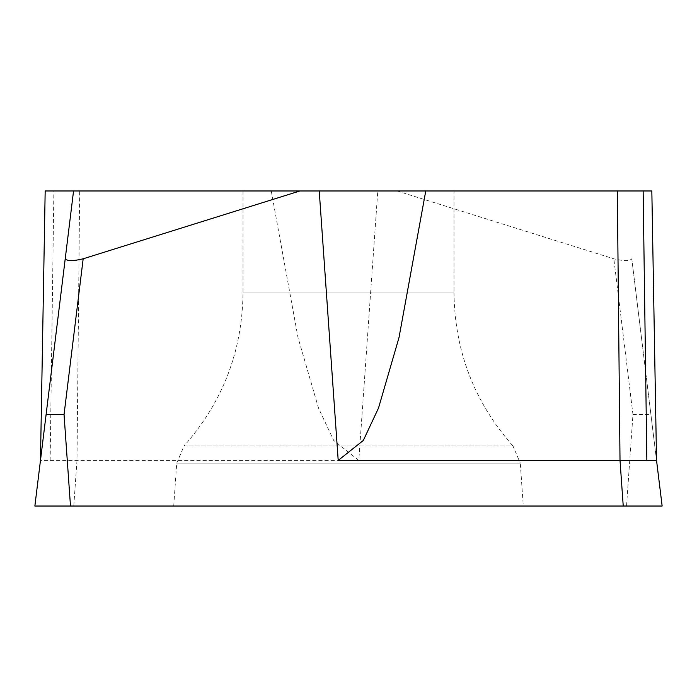 <?xml version="1.0" encoding="UTF-8"?>
<svg xmlns="http://www.w3.org/2000/svg" width="697" height="697" viewBox="0 0 697 697"><rect width="100%" height="100%" fill="white"/><g stroke="black" fill="none" stroke-linecap="round" stroke-linejoin="round"><path stroke-width="0.52" stroke-dasharray="3.48 2.61" d="M454 190.969L243.009 190.969L454 190.969L454 292.949L243.009 292.949L454 292.949C454.714 351.271 474.369 402.291 512.983 446.01L184.025 446.01L176.724 463.156L173.727 506.031L523.29 506.031L173.727 506.031M397.09 190.969L651.834 190.969L656.539 460.412L631.787 258.796C629.774 261.201 623.798 261.201 613.839 258.796L397.09 190.969L377.783 190.969L358.807 460.412L40.47 460.412L45.174 190.969L377.783 190.969M662.141 506.031L34.867 506.031L662.141 506.031L631.787 258.796M626.525 506.031L632.963 414.584L613.839 258.796M632.963 414.584L650.911 414.584M65.222 258.796L46.098 414.584M34.867 506.031L40.47 460.412M50.149 460.412L53.869 190.969M243.009 190.969L243.009 292.949C242.295 351.271 222.639 402.291 184.025 446.01L512.983 446.01L520.293 463.156L176.724 463.156L520.293 463.156L523.29 506.031M271.246 190.969L297.994 337.505L318.503 408.067L333.689 440.434L358.807 460.412M73.777 506.031L76.992 460.412L79.685 190.969"/><path stroke-width="1.05" d="M73.551 190.969L45.174 190.969L40.47 460.412L65.222 258.796C67.234 261.201 73.22 261.201 83.17 258.796L299.919 190.969L73.551 190.969L65.222 258.796L73.551 190.969M70.484 506.031L64.046 414.584L46.098 414.584L34.867 506.031L662.141 506.031L656.539 460.412L651.834 190.969L299.919 190.969M425.762 190.969L399.024 337.505L378.506 408.067L363.32 440.434L338.202 460.412L656.539 460.412M64.046 414.584L83.17 258.796M646.86 460.412L643.139 190.969M626.525 506.031L34.824 506.031L626.525 506.031M319.226 190.969L338.202 460.412M623.231 506.031L620.016 460.412L617.324 190.969"/></g></svg>

